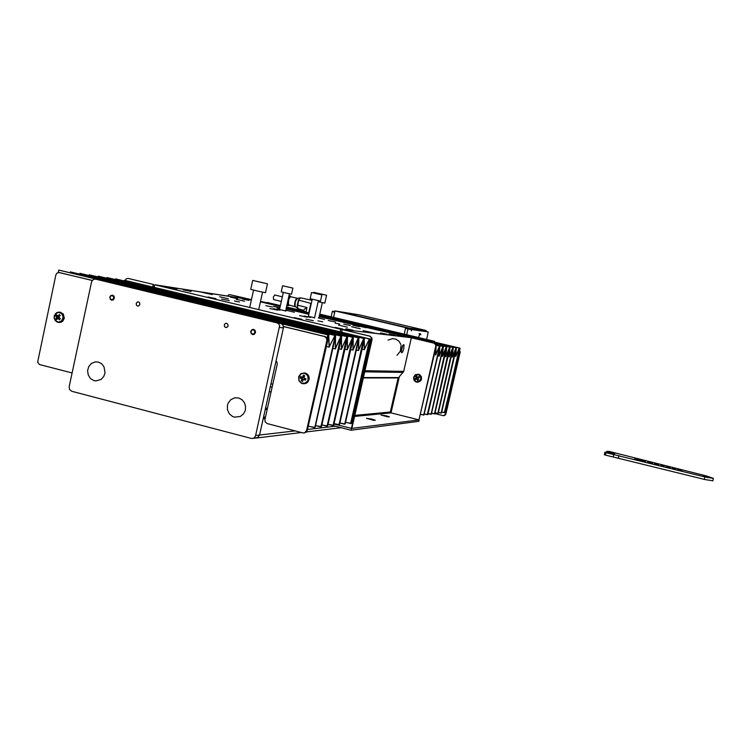 <?xml version="1.0" encoding="UTF-8"?>
<svg xmlns="http://www.w3.org/2000/svg" width="751" height="751" viewBox="0 0 751 751"><rect width="100%" height="100%" fill="white"/><g stroke="black" fill="none" stroke-linecap="round" stroke-linejoin="round"><path stroke-width="1.13" d="M252.543 438.49L257.499 437.711L259.555 435.064L257.893 437.486L255.115 437.927M340.081 331.829L340.663 329.229L372.862 333.031L363.155 330.581L375.481 333.341L410.346 337.462L319.175 316.697M286.253 308.192L287.417 308.342L286.291 307.994M203.756 292.712L212.355 294.599L200.132 291.839L251.416 299.837M328.168 320.489L335.509 322.001L328.168 320.489M279.616 308.924L277.157 308.22L279.672 308.652M285.84 310.05L288.196 310.736L285.774 310.323M360.208 328.778L351.646 326.779L360.208 328.778M347.384 327.173L338.551 325.108L347.384 327.173M228.276 298.767L219.649 296.767L228.276 298.767M244.526 301.217L236.171 299.283L244.526 301.217M335.162 323.108L339.696 324.038L335.162 323.108M317.926 320.846L322.695 321.813L317.926 320.846M234.537 300.944L239.503 301.958L234.537 300.944M380.513 332.937L387.018 334.279L380.513 332.937M343.695 324.169L350.313 325.54L343.695 324.169M352.989 325.399L359.419 326.723L352.989 325.399M389.027 333.97L395.345 335.275L389.027 333.97M230.519 297.227L237.504 298.654L230.519 297.227M265.863 305.638L272.726 307.046L265.863 305.638M279.832 307.957L273.655 306.408L279.888 307.685M242.169 299.02L248.938 300.419L242.169 299.02M183.328 289.933L191.176 291.519L183.328 289.933M221.554 299.058L229.271 300.625L221.554 299.058M207.914 297.03L215.884 298.645L207.914 297.03M168.797 287.68L176.926 289.323L168.797 287.68M345.901 328.76L353.167 330.243L345.901 328.76M305.92 319.213L313.327 320.715L305.92 319.213M294.261 317.682L301.921 319.231L294.261 317.682M335.218 327.474L342.728 328.994L335.218 327.474M269.9 308.53L277.795 310.144L269.9 308.53M314.566 317.786L308.398 316.387M299.527 315.589L307.319 317.185L299.527 315.589M285.643 310.895L279.485 309.506M273.467 308.67L279.982 310.191L273.467 308.67M304.099 315.974L310.661 317.504L304.099 315.974M288.074 310.764L294.392 312.238L288.074 310.764M318.311 317.964L324.667 319.447L318.311 317.964M397.157 334.955L403.306 336.223L397.157 334.955M251.322 300.25L250.336 299.94L251.36 300.09M402.405 346.061L401.222 350.989M226.614 323.324L227.76 324.122L228.088 325.925L227.356 327.098L225.666 327.464L224.577 326.704L224.23 324.911L225.319 323.484L226.614 323.324M138.494 301.902L139.592 302.672L139.911 304.446L138.841 305.845L137.583 305.986L136.522 305.244L136.175 303.479L137.226 302.062L138.494 301.902M98.334 362.038L101.667 363.766L104.06 366.845L105.018 372.768L103.732 376.551L101.141 379.424L95.846 380.973L93.884 380.607L90.439 378.485L88.196 374.927L87.604 370.647L88.787 366.526L91.5 363.381L95.199 361.869L98.334 362.038M238.555 397.964L241.963 399.682L244.46 402.705L245.624 406.535L245.258 410.534L243.427 414.036L240.433 416.448L234.678 417.199L232.66 416.505L229.327 413.773L227.469 409.755L227.45 405.287L228.144 403.174L230.782 399.72L234.594 397.88L238.555 397.964M71.749 391.224L69.599 389.506L69.167 386.615L91.5 282.094L92.317 280.386L93.969 279.241L95.715 279.165L276.941 322.799L278.771 323.925L279.644 325.558L255.659 435.514L254.796 437.26L253.143 438.359L251.191 438.406L71.749 391.224M279.682 327.549L283.409 327.943L283.061 325.155L280.93 323.305L276.894 322.789M387.976 330.299L387.206 330.121M350.182 321.334L349.431 321.156M614.703 453.698L607.127 451.389L609.324 451.417L706.428 475.974L713.45 478.396L705.733 477.176L605.897 452.656L604.949 452.327L605.766 452.083L614.703 453.698M604.949 452.337L604.377 454.74L605.456 455.106L705.142 479.626L712.821 480.743M707.226 476.857L703.096 475.843L707.226 476.857M267.422 283.784L265.432 292.721L257.677 291.097L250.759 289.37L252.74 280.414L267.422 283.784L252.73 280.423M326.563 295.265L313.758 292.327L326.563 295.256L324.817 303.104L318.171 301.705M312.022 300.193L308.332 316.678M292.881 288.093L291.519 294.214L286.966 293.256L281.25 291.857L282.611 285.737L292.881 288.093L282.611 285.746M321.86 294.88L320.489 301.02L314.556 299.752L310.201 298.663L311.571 292.514L321.869 294.871L311.571 292.514M408.065 329.069L411.304 329.529L411.341 330.853L411.97 329.623L428.248 331.933L426.624 339.471M227.515 295.997L228.576 294.833L230.041 294.645L251.36 299.715L155.053 284.817M125.154 280.386L126.393 278.724L128.233 278.424L153.26 284.413L152.716 286.92M369.886 336.157L371.294 337.706L371.492 339.659L372.036 339.546L371.867 337.912L369.98 336.176L342.86 329.689L342.315 329.633L341.724 332.224M435.946 344.287L434.5 343.198L411.36 337.743L434.191 343.169L435.946 345.291L418.945 419.922L436.247 346.145L435.946 344.287L446.817 346.878L435.984 344.343M398.978 378.063L398.096 377.894L390.304 412.027L391.196 412.177L399.307 376.636L403.625 371.576L411.36 337.743M372.214 419.189L375.34 420.269L373.397 420.26L366.488 418.307L372.214 419.189M386.427 415.829L389.365 416.796L387.6 416.824L381.048 414.984L386.427 415.829M403.794 348.821L402.639 352.012L401.513 352.754L401.381 349.6L402.714 345.46L403.616 344.587L404.01 345.028L403.794 348.821M401.231 351.684L402.724 345.441M399.006 377.978L399.222 377.011M354.838 415.397L390.304 412.027L390.83 412.909L391.196 412.177M459.593 350.407L459.875 352.144L445.484 414.345L443.381 415.707L434.838 413.613M443.757 415.688L445.24 415.106L445.916 413.932L460.175 352.172L459.659 350.116M276.058 360.949L277.11 362.451L277.213 364.329L264.887 419.659L265.103 421.809L267.187 423.611L303 432.905L304.718 432.745L306.615 430.454L326.835 340.466L327.474 340.522L327.154 338.157L325.314 336.608L283.474 326.516M303.995 432.933L306.098 432.247L307.272 430.379L327.474 340.522M283.484 326.61L324.695 336.551L326.525 338.1L326.835 340.466M72.087 372.984L39.428 364.488L37.616 362.217L55.837 274.941L56.851 273.167L58.953 272.482L92.298 280.414M417.734 378.429L418.598 379.94L417.622 380.457L416.758 378.945L415.406 379.734L414.899 378.72L416.261 377.941L415.603 376.429L416.58 375.913L417.227 377.424L418.795 376.645L419.302 377.65L417.734 378.429M415.622 374.796L419.199 374.899L421.02 378.082L419.377 381.358L415.81 381.668L413.66 378.72L414.937 375.275L418.307 374.195L419.875 374.805L421.414 376.814L421.471 379.386L420.644 380.888L417.64 382.212M57.761 318.18L56.672 319.804L55.715 318.809L56.804 317.194L55.649 315.73L56.56 314.669L57.714 316.133L59.348 314.556L60.305 315.551L58.662 317.119L60.371 318.64L59.46 319.701L57.761 318.18L59.179 318.462L58.165 318.377M59.742 312.163L63.253 313.918L64.323 318.208L62.812 321.175L61 322.282L58.935 322.432M303.751 377.922L305.948 378.757L305.413 380.175L303.216 379.33L302.606 381.452L301.264 380.888L301.874 378.767L300.053 377.931L300.588 376.514L302.409 377.359L303.395 375.237L304.728 375.8L303.751 377.922M303.92 372.947L305.967 373.285L307.816 374.561L308.98 376.533L309.262 378.842L307.929 382.006L306.117 383.339L303.948 383.742M253.491 329.36L251.932 329.67L250.693 331.473L251.181 333.622L252.721 334.58L254.317 334.279L255.547 332.496L255.096 330.356L253.491 329.36M252.627 334.007L253.894 333.735L254.842 332.242L254.336 330.524L253.2 329.905L251.932 330.168L250.984 331.66L251.491 333.378L252.627 334.007M112.519 295.105L110.594 295.706L109.824 297.143L110.275 299.255L111.636 300.165L113.223 299.902L114.424 298.147L113.983 296.035L112.519 295.105M111.542 299.602L113.091 299.095L113.683 297.922L113.476 296.607L112.171 295.612L110.632 296.119L110.04 297.293L110.237 298.607L111.542 299.602M311.29 303.47L298.804 300.1L297.668 305.188L306.981 307.525L304.239 309.299L303.46 311.083L306.032 311.806L306.981 307.525M306.032 311.806L307.328 312.641L308.858 312.482L310.858 303.498M300.625 297.884L298.419 299.968L297.283 305.159L298.804 300.1M300.513 297.903L301.01 297.94M297.265 305.169L297.969 308.614L303.611 310.388M288.553 297.847L290.027 296.044L291.21 296.861M289.248 305.338L287.962 305.676L287.304 303.47M288.985 295.913L289.698 295.81M288.14 305.77L286.901 305.281M281.287 301.414L273.514 299.546L273.392 296.908L274.753 295.012M303.573 312.989L287.286 308.952M418.335 337.509L419.8 334.261L420.41 334.007L420.767 334.768M418.307 374.195L415.247 374.833L413.585 377.396L413.951 380.006L413.717 376.964L415.613 374.618L418.842 374.42L420.785 376.11L421.32 378.682L419.527 381.602L416.232 382.024L413.961 380.034L415.228 381.517L417.049 382.203M55.386 313.89L58.484 312.341L61.657 313.655L62.99 316.518L62.943 318.161L61.451 320.959L58.709 322.123L55.921 321.156L54.297 318.48L55.227 314.087M55.508 313.73L58.127 312.163L61.056 312.632L63.14 314.988L63.572 317.739L62.07 321.053L59.808 322.329L56.945 321.982L54.776 319.748M301.611 383.104L299.189 380.888L298.71 377.002L300.982 373.904L304.136 373.285L306.962 374.871L307.854 376.317L308.088 379.687L307.403 381.245L304.812 383.245L301.611 383.104M298.832 376.345L301.038 373.66L304.352 372.984L300.588 373.942L298.598 376.936L299.105 381.02L301.649 383.348L298.889 380.485L298.814 376.411M304.887 372.994L308.013 375.556L308.708 379.011L307.948 381.245L306.352 382.926L304.23 383.714L301.714 383.376L303.094 383.733M303.46 311.074L303.93 311.937L306.877 312.5L304.164 312.069L309.083 313.308M297.969 301.996L297.518 304.024M298.288 300.569L297.199 305.488L297.828 308.454L295.068 306.248L295.368 301.508L297.387 298.307M297.518 298.297L300.316 297.903L299.274 298.757M295.415 306.802L294.627 305.404L294.852 302.296L295.941 299.405L297.246 298.278L290.862 296.748L289.67 297.584L288.637 299.846L288.412 304.784L295.284 306.774M288.215 299.377L289.708 296.683L291.05 296.823M289.088 305.3L287.849 304.878L287.642 301.958M420.813 334.843L420.26 333.566L419.096 333.857M388.107 340.137L392.463 338.579L396.012 339.17L398.969 341.226L400.809 344.456M401.072 345.591L400.367 351.224L397.007 355.345M60.596 312.247L56.747 312.651L54.307 315.824L54.185 318.171L55.03 320.339L58.109 322.367M300.729 297.884L312.003 300.278M283.409 327.943L259.555 435.064L263.207 418.683L265.141 418.514M263.479 417.434L265.422 417.274M271.102 391.769L269.187 391.825L265.525 408.253L267.459 408.131M308.877 314.247L286.103 308.839M260.466 301.836L280.151 306.511M340.663 329.229L154.8 284.779L200.132 291.839M154.255 287.295L154.8 284.779M430.145 341.114L434.51 341.348L319.757 314.106M303.526 310.773L296.87 309.196L302.4 310.022M430.201 340.851L319.644 314.603M434.331 342.099L434.51 341.348M95.715 279.165L280.639 323.221M334.805 311.759L332.289 311.534L334.721 312.106L333.538 317.382L334.993 310.914L359.382 314.829L426.164 330.571L409.361 328.14L339.377 311.618L409.361 328.14L409.154 329.022L409.361 328.14L405.671 327.605L404.179 334.148L405.399 328.807M334.993 310.914L405.671 327.605M426.164 330.571L425.977 331.388M608.901 452.947L609.174 451.802M608.864 452.937L609.127 451.82M608.554 452.862L608.798 451.811M606.892 452.365L607.127 451.389M606.733 452.327L606.977 451.285M677.824 469.384L681.927 470.483L677.796 469.506M660.983 465.169L664.091 466.08L660.974 465.216M666.175 466.474L670.249 467.573L666.146 466.596M654.562 463.583L658.589 464.691L654.525 463.733M647.756 461.837L652.535 463.132L647.756 461.837M640.847 460.194L645.381 461.668L640.725 460.438L642.743 460.588M640.819 460.213L642.696 460.626M634.698 458.739L639.289 460.147L639.908 459.687L634.67 458.88M639.017 460.081L639.157 459.499M672.614 468.07L675.75 468.981L672.605 468.117M256.166 281.212L263.995 282.996L256.166 281.212M319.278 293.547L323.474 294.561L319.259 293.622M284.958 286.291L290.534 287.549L284.958 286.291M315.833 293.528L319.616 294.354L315.833 293.528M332.289 311.534L331.107 316.8M334.843 311.581L332.477 311.205M406.676 334.739L407.896 329.398M411.304 329.529L405.568 328.478M428.248 331.933L409.473 329.098M409.502 329.041L411.97 329.623M153.26 284.413L128.233 278.424M152.969 286.985L153.514 284.451M230.041 294.645L251.444 299.696M333.951 424.043L351.881 428.436L371.998 339.715M351.346 428.511L371.492 339.659M391.027 412.89L418.945 419.922M398.556 377.894L363.343 377.913M340.841 329.257L411.604 337.772L340.841 329.257L340.259 331.867M351.139 430.21L418.861 421.33L419.189 419.893L351.524 428.483L351.139 430.21L328.046 424.277L333.153 425.226L352.454 338.138M369.37 336.101L342.315 329.633M92.242 280.489L59.263 272.538M417.969 377.368L418.87 376.786M417.856 380.325L417.021 379.199M417.406 379.199L416.758 378.945M415.613 379.574L414.899 378.72M415.19 378.72L416.026 378.204M416.645 377.941L416.214 377.584M416.598 377.584L415.603 376.429M415.894 376.429L416.617 376.044M59.827 319.259L59.179 318.462M56.907 319.306L55.715 318.809M56.485 318.875L57.677 317.701L56.654 317.617M57.677 317.701L56.804 317.194M57.846 317.279L56.635 316.781M57.658 316.875L55.649 315.73M56.419 315.795L56.888 315.242M58.109 315.918L58.756 316.218L57.714 316.133M59.132 316.011L59.808 315.054M302.409 377.359L303.113 377.359L303.413 376.993L302.719 376.993M303.413 376.993L303.855 375.434M305.497 379.94L303.695 379.349M304.38 379.349L303.216 379.33M302.634 381.245L301.264 380.888M301.789 380.888L302.569 379.255L301.874 379.255M302.569 379.255L301.874 378.767M302.587 378.767L301.545 378.457M302.24 378.457L300.053 377.931M300.578 377.931L301.01 376.777M319.475 315.345L456.458 347.854L319.485 315.326M280.273 305.995L261.592 301.968M286.413 307.469L303.517 311.552M261.789 301.62L280.264 306.014M453.013 348.933L452.477 356.65L456.007 347.779L452.384 357.044L452.928 349.337M451.21 356.763L452.384 357.044M260.484 301.724L280.179 306.408L260.484 301.742M304.981 312.322L286.319 307.863L304.99 312.285M319.391 315.749L453.313 347.535L319.4 315.711M319.569 314.932L459.631 348.173L319.579 314.913L459.631 348.173L445.212 412.712L460.091 348.22L319.588 314.857M267.046 302.456L280.358 305.601L266.849 302.803M286.506 307.056L303.46 311.083M459.302 348.117L455.848 356.34L456.129 349.375M454.599 356.04L455.848 356.34M286.413 307.45L303.498 311.515M456.214 349.018L455.923 355.983L459.274 348.107M440.987 412.919L441.475 412.919L456.458 347.854M441.156 413.172L455.801 348.389M444.442 412.524L460.091 348.22M444.611 412.778L459.415 348.511M444.63 412.562L441.691 412.008M437.683 413.294L438.19 413.294L453.313 347.535M437.852 413.557L452.646 348.079M441.175 412.956L438.387 412.412M280.367 305.535L267.065 302.437L280.358 305.601M303.47 311.027L286.516 306.999M440.94 413.125L440.555 412.834M438.368 412.487L440.743 413.088M441.672 412.055L444.245 412.703M452.853 347.46L449.182 356.819L449.708 349.008M447.981 356.537L449.182 356.819M287.38 308.539L304.897 312.707M319.306 316.133L370.459 328.271M435.552 343.789L450.102 347.206L435.496 343.733M449.802 348.614L449.267 356.425L452.825 347.46M287.37 308.558L304.897 312.726M319.297 316.152L370.083 328.225M446.526 348.276L446 356.19L449.633 347.131L445.906 356.594L446.432 348.68M444.676 356.303L445.906 356.594M365.962 327.689L319.213 316.546L366.366 327.746M287.276 308.971L304.108 312.979M446.338 346.802L442.555 356.368L443.071 348.351M441.297 356.068L442.555 356.368M436.19 344.822L443.456 346.54L436.2 344.85M443.165 347.938L442.649 355.955L446.31 346.793M442.977 346.455L439.138 356.134L439.645 348.004M437.842 355.824L439.138 356.134M439.833 346.136L436.293 345.319L439.833 346.145M439.739 347.591L439.232 355.711L442.949 346.455M434.313 354.538L435.74 354.885L439.513 346.108L440.03 346.192L436.293 345.319L439.513 346.108L435.833 354.51L436.031 347.046M435.74 354.885L435.946 347.422M439.71 346.399L439.326 346.709M423.733 414.881L439.654 346.53M423.94 414.918L420.588 414.289M440.03 346.192L423.911 415.143M420.588 414.327L423.526 415.059M434.303 413.679L434.82 413.679L450.102 347.206M434.482 413.942L449.417 347.76M437.88 413.332L435.026 412.768M437.636 413.501L437.251 413.21M435.007 412.853L437.439 413.463M430.858 414.064L431.384 414.073L446.817 346.878M431.036 414.336L446.122 347.431M434.5 413.717L431.59 413.144M434.256 413.885L433.871 413.594M431.572 413.219L434.059 413.848M427.338 414.468L443.334 346.521L427.863 414.468L443.456 346.54M431.055 414.111L428.079 413.519M430.811 414.28L430.417 413.979M428.061 413.604L430.614 414.242M443.146 346.746L442.761 347.093M427.516 414.74L443.081 346.924M427.535 414.505L424.493 413.914M427.291 414.683L426.887 414.383M424.475 413.989L427.084 414.636M265.422 417.246L263.629 416.786M265.319 409.182L267.121 409.642M265.356 409.013L267.159 409.473M272.773 384.249L270.97 383.799M363.756 338.429L115.673 278.931L363.756 338.429L358.621 350.032L358.8 339.358M363.803 338.429L358.499 350.557L358.678 339.884M356.378 350.041L358.499 350.557M358.818 337.922L107.543 277.663L359.053 337.988L358.358 337.875L358.847 337.969L339.208 424.831L358.847 337.969M115.673 278.931L115.335 279.503M369.417 339.001L124.553 280.311L369.417 339.001L364.47 349.262L364.273 339.677M369.464 339.001L364.366 349.713L364.169 340.137M362.123 349.177L364.366 349.713M124.553 280.311L124.168 280.902L124.929 280.367L124.366 280.254M115.344 279.485L115.485 278.884M344.465 423.874L345.216 423.855L364.488 338.541M369.67 339.358L369.182 339.743M344.681 424.202L364.291 338.523L344.962 423.883L363.512 339.236M350.379 423.198L350.867 423.217L369.933 339.095L350.801 423.508L351.628 423.414L370.722 339.17L124.675 280.311L370.722 339.17M350.595 423.526L369.595 339.527M350.623 423.245L345.554 422.344M338.767 424.522L339.536 424.503L359.053 337.988M344.7 423.921L339.874 423.01M280.039 323.155L329.004 334.946L307.741 428.427L328.76 334.918L279.719 323.118L328.741 334.88L327.783 334.824L327.07 337.997M99.93 279.804L58.766 270.06L98.052 279.522M58.249 272.491L58.766 270.06M278.64 322.996L327.783 334.824M344.399 424.137L343.892 423.771M340.184 423.066L344.146 424.08M350.323 423.461L349.872 423.113M346.718 422.55L350.126 423.423M358.311 337.875L107.14 277.607L358.311 337.875L353.064 349.637L353.214 338.795M358.358 337.875L352.951 350.173L353.092 339.321M350.764 349.637L352.951 350.173M353.233 337.359L98.785 276.302L353.468 337.424L352.754 337.312L353.261 337.406L333.36 425.498L353.261 337.406M107.14 277.607L106.792 278.189M352.707 337.302L98.372 276.237L352.707 337.302L347.356 349.243L347.469 338.213M352.754 337.312L347.234 349.778L347.347 338.748M344.981 349.224L347.234 349.778M89.369 274.838L347.722 336.842L89.369 274.838L88.993 275.467M98.372 276.237L98.015 276.847M346.99 336.73L341.358 349.365L341.433 338.157M339.03 348.802L341.358 349.365M79.916 273.345L341.808 336.241L80.104 273.402L79.719 274.04L79.916 273.345L80.892 273.524L80.104 273.402M341.555 337.612L341.48 348.821L346.943 336.72M341.057 336.129L335.303 348.952L335.34 337.546M332.9 348.37L335.303 348.952M70.594 271.928L335.716 335.622L70.594 271.928L70.106 272.622M335.462 336.992L335.425 348.398L341.001 336.119M334.946 335.509L329.154 347.169L328.685 336.579M326.45 346.511L329.154 347.169M307.741 428.427L329.004 334.946M328.797 336.072L329.267 346.671L334.899 335.5M335.181 335.894L334.636 336.307M314.284 427.3L314.838 427.31L335.087 336.072M314.547 427.347L308.52 426.296M335.716 335.622L315.138 427.272L314.528 427.648M314.228 427.572L313.73 427.197M310.614 426.662L314.002 427.535M70.237 272.435L70.387 271.871M106.811 278.17L106.952 277.551M332.909 425.188L333.697 425.169L353.468 337.424M358.574 338.25L358.058 338.692M338.992 424.859L358.471 338.466M339.011 424.568L334.045 423.639M338.701 424.784L338.194 424.409M334.486 423.724L338.438 424.737M98.034 276.809L98.184 276.19M326.882 425.864L327.689 425.845L347.722 336.842M327.107 426.211L347.506 336.824L327.408 425.883L346.68 337.565M332.843 425.451L332.327 425.075M328.628 424.39L332.58 425.404M89.022 275.41L89.172 274.791M320.677 426.568L321.503 426.549L341.808 336.241M320.912 426.925L341.583 336.223L321.212 426.587L340.738 336.974M327.126 425.911L321.869 424.935M326.816 426.136L326.291 425.761M322.601 425.075L326.544 426.089M320.921 426.615L315.514 425.62M320.611 426.85L320.076 426.465M316.396 425.779L320.339 426.793M255.659 435.514L295.274 430.896M307.478 429.478L335.547 426.202M270.257 387.018L272.172 386.981M287.117 308.314L286.957 309.036M704.269 479.41L704.86 476.96M618.373 457.95L618.955 455.538M613.229 456.815L613.811 454.402M605.456 455.106L606.029 452.684M403.662 371.416L364.977 370.712M364.714 371.839L403.146 372.421M398.725 377.556L363.428 377.546M354.603 416.448L390.83 412.909M306.615 430.454L307.272 430.379M324.498 336.504L325.127 336.561M256.466 438.011L301.526 432.52M306.464 431.919L341.292 427.676M287.417 308.342L287.248 309.112M225.666 327.464L226.276 327.52M137.583 305.986L138.071 306.042M280.949 323.315L277.203 322.883M712.783 480.893L713.375 478.462M262.597 292.186L258.738 309.637M253.556 290.13L249.726 307.488M322.329 302.634L318.875 318.058M313.758 292.327L313.627 292.928M289.454 293.81L285.587 311.186M283.287 292.402L279.428 309.787M318.415 300.616L314.5 318.077M369.689 336.195L370.205 336.251M324.779 336.579L325.408 336.645M290.402 295.969L289.51 295.763M282.31 296.795L274.669 294.993M304.775 313.27L305.009 312.219"/></g></svg>
